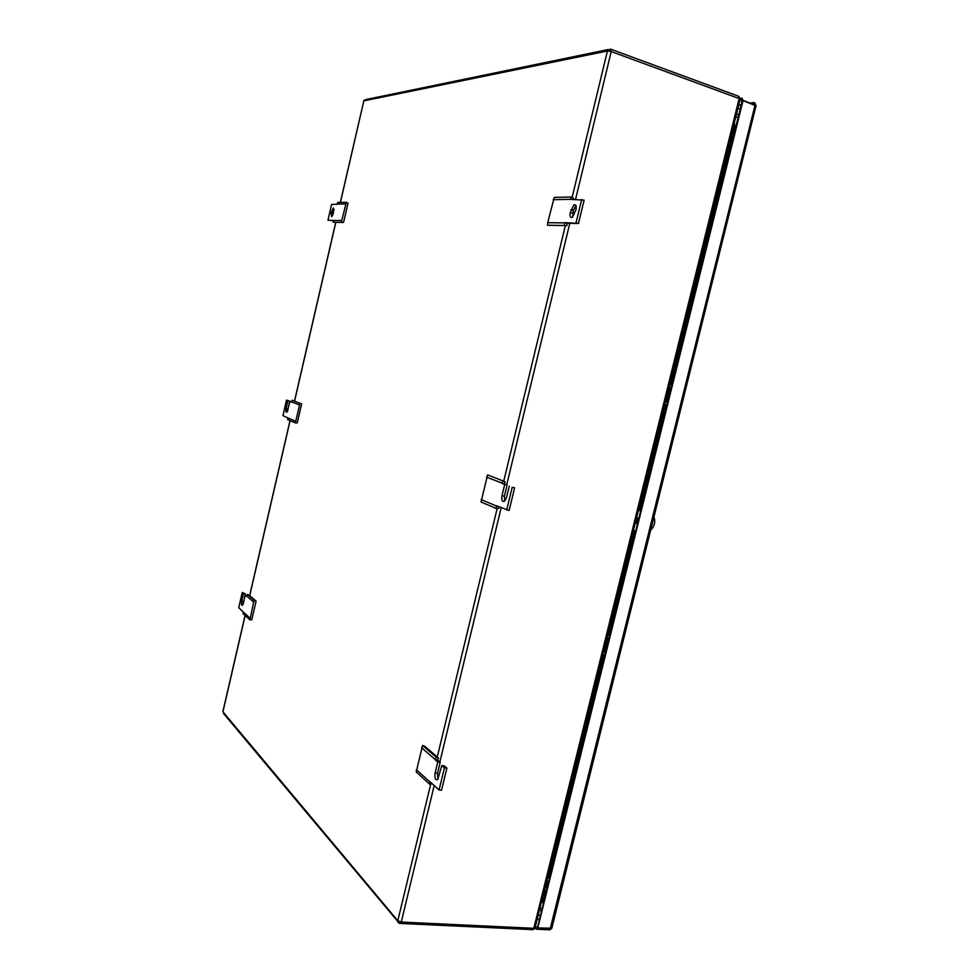 <?xml version="1.0" encoding="UTF-8"?>
<svg xmlns="http://www.w3.org/2000/svg" width="979" height="979" viewBox="0 0 979 979"><rect width="100%" height="100%" fill="white"/><g stroke="black" fill="none" stroke-linecap="round" stroke-linejoin="round"><path stroke-width="1.47" d="M734.238 133.046L732.573 133.193L731.717 136.656M729.147 147.034L730.273 142.457M731.827 132.924L732.573 133.193M729.906 140.67L731.79 142.91M733.528 135.934L730.42 138.577M732.745 129.191L734.311 129.044M734.825 130.66L733.883 130.745L733.736 131.994L732.023 132.153M730.371 148.686L729.428 148.747L729.294 149.922L727.593 150.044M727.275 151.317L729.661 151.512M731.203 138.675L730.775 140.584L732.17 141.38M729.428 148.747L730.163 145.785L731.105 145.712M733.883 130.745L734.617 127.772L735.572 127.686M729.869 146.985L728.315 147.095M546.857 883.376L545.792 887.659M545.132 896.727L543.847 895.54L544.459 893.068M543.076 895.491L543.847 895.54M544.251 890.743L545.609 894.782M547.298 887.953L545.389 887.892L544.728 888.797M546.906 880.035L548.228 881.235L546.931 885.873L547.653 886.521M547.42 883.878L546.221 882.801M543.492 903.348L542.77 902.675L544.079 897.976L542.77 896.752M542.085 899.505L543.272 900.619M545.009 890.376L545.964 893.362M544.177 900.57L543.455 899.897M547.42 877.93L549.5 879.044M548.338 883.743L547.616 883.095M346.333 202.274L341.757 220.532L341.695 222.368L343.556 222.453L348.01 203.179L346.333 202.274L337.767 202.469L336.996 204.293L331.587 204.403L327.953 220.189L333.264 220.716M341.757 220.532L333.276 220.434L333.215 222.245L343.556 222.453M341.695 222.368L333.215 222.245M327.953 220.189L333.276 220.434M345.587 203.913L337.045 204.085M331.049 213.238L333.264 207.891L333.423 213.226L331.648 216.665L331.049 213.238L332.823 213.74L333.264 211.831L331.489 211.342M334.108 209.506L333.264 211.831M332.823 213.74L332.579 215.551M566.914 225.623L567.049 223.322L564.675 222.6L564.455 225.488L566.914 225.623L547.542 225.256L547.689 222.71L554.236 197.415L571.32 197.012L573.498 198.296L572.935 199.581M553.208 199.692L570.267 199.349L571.32 197.012M567.049 223.322L578.479 223.445L584.108 200.157L570.267 199.349M547.689 222.71L564.602 222.894M547.542 225.256L564.455 225.488M578.479 223.445L564.675 222.6M581.71 199.41L576.08 222.722M575.982 209.69L572.385 217.326C570.353 217.925 569.643 216.322 570.28 212.492L573.89 204.856C575.909 204.268 576.607 205.884 575.982 209.69M576.007 205.749L573.327 210.448L572.642 217.167M439.081 789.992L444.429 767.866L446.889 768.111L441.541 790.224L439.081 789.992L429.952 781.683L429.781 784.338L416.222 771.941L422.573 745.46L424.788 746.243L438.543 758.076L437.637 760.108L435.202 759.863L436.291 757.293L438.543 758.076M422.573 745.46L436.291 757.293M421.582 747.711L435.276 759.594M429.781 784.338L432.29 783.812M416.32 769.604L429.879 781.952M446.889 768.111L444.27 765.847L441.823 765.602L444.429 767.866M437.637 760.108L440.195 762.323L437.76 762.078L435.117 773.043C434.505 778.207 435.361 780.373 437.723 779.541L441.823 765.602M440.195 762.323L437.552 773.275L437.943 779.296M435.202 759.863L437.76 762.078M256.094 601.13L254.393 600.482L253.659 602.109L249.914 619.866L251.799 619.731L256.094 601.13L249.094 595.11L247.418 594.473L246.647 596.26L245.411 595.183L246.989 595.428M249.963 618.128L243.061 611.851L243.025 613.552L249.914 619.866M243.245 604.141L245.264 593.776L242.241 592.442L238.741 607.678L243.061 611.851M253.659 602.109L246.696 596.076M254.393 600.482L247.418 594.473M245.264 593.776L243.465 593.507L241.703 601.143C241.213 604.116 241.458 605.536 242.449 605.377L245.411 595.183M242.241 592.442L243.465 593.507M605.695 645.797L606.858 647.425M607.788 643.692L606.625 643.362L605.866 644.537M609.085 633.878L610.088 634.404M667.654 395.014L668.914 396.838M669.856 393.02L667.959 393.95M638.528 509.826L640.719 510.279L638.577 509.655M299.953 403.177L295.389 422.916L297.261 422.891L301.642 403.96L292.195 400.215L291.424 402.026L290.041 401.488L291.473 401.806M295.438 421.129L287.765 417.886L287.716 419.648L295.389 422.916M287.618 411.131L289.674 401.047L286.517 400.13L282.955 415.647L287.765 417.886M299.207 404.816L291.461 401.831M289.674 401.047L287.887 400.656L286.088 408.439C285.623 411.131 285.844 412.404 286.786 412.245L290.041 401.488M286.517 400.13L287.887 400.656M506.694 510.047L512.176 487.334L514.599 487.823L509.129 510.512L496.451 505.715L496.255 508.493L481.056 502.019L487.579 474.876L505.164 481.766L504.246 483.822L501.835 483.332L502.937 480.738M486.575 477.14L501.909 483.063M496.255 508.493L498.739 508.395L498.825 506.718M481.178 499.584L496.377 505.996M514.599 487.823L512.176 487.334M504.246 483.822L507.11 484.935L504.699 484.446L501.994 495.692C501.358 500.22 502.19 502.08 504.479 501.26L506.522 497.516L509.251 486.196M507.11 484.935L504.405 496.169L504.613 501.15M501.835 483.332L504.699 484.446M542.072 909.087L540.114 907.447M735.718 117.186L738.19 117.101M340.325 202.408L363.833 100.874L607.421 51.006L610.455 49.085L611.214 51.569L739.145 98.561L738.215 96.101L611.092 49.317M732.219 141.209L731.57 138.59M667.764 394.17L668.241 394.916L667.764 394.17M605.744 644.671L606.172 645.577L605.744 644.671M546.527 887.708L547.383 887.623M545.132 889.568L545.181 890.719L545.132 889.568M546.184 892.444L545.841 891.771M539.613 909.467L541.522 911.278M738.864 114.384L736.343 114.653M535.085 927.97L536.345 929.206L549.011 929.781M537.447 929.242L743.049 100.604L742.106 98.145L740.271 98.377M740.051 99.687L740.993 99.564L741.923 102.024L537.85 926.11L537.153 927.431L535.354 926.709M638.443 510.181L640.743 510.597M640.682 510.83L638.394 510.414M635.689 531.022L633.389 530.618M653.935 516.961C655.624 521.917 654.523 526.323 650.656 530.177M652.712 521.929L651.928 525.05M638.687 518.919L636.313 518.784M637.562 523.435L636.888 522.713L637.733 519.311M637.366 524.242L635.457 522.248M639.006 517.61L636.338 518.699M636.888 522.713L635.469 522.186M572.654 213.214L570.28 212.492M573.327 210.448L570.941 209.726M437.552 773.275L435.117 773.043M243.502 601.412L241.703 601.143M605.463 647.645L604.912 650.888L603.566 651.108M605.879 651.414L604.912 650.888M607.947 637.647L606.258 642.738M607.91 637.77L606.013 642.897M605.744 651.953L604.447 651.243L604.789 650.35M605.144 646.397L603.81 650.117M603.48 651.439L605.585 652.589M608.118 642.334L606.821 642.175C604.679 645.247 604.471 647.388 606.234 648.587L606.539 648.722M605.597 647.621L606.209 648.551M609.195 638.002L607.017 637.158L609.122 638.284M603.345 651.977L605.524 652.822M607.604 642.42L605.352 644.5L606.172 648.233M607.09 636.876L609.109 637.941M607.58 634.881L609.697 635.983M607.714 634.343L609.831 635.457M602.856 653.972L604.961 655.122M602.783 654.253L604.887 655.416M608.914 633.78L607.91 633.535M667.384 397.498L666.332 401.99M667.666 401.892L666.613 401.659M671.068 388.149L669.66 388.308L668.767 391.918M669.66 388.308L667.935 392.787M670.003 387.941L668.669 388.076M671.178 387.708L668.89 387.207M666.479 401.182L666.001 401.916M667.042 396.373L665.487 400.949M665.279 401.757L667.568 402.259M667.299 396.96L668.29 398.245C666.209 396.984 666.528 394.794 669.22 391.673L668.535 392.212M670.077 391.502L669.22 391.673M670.223 391.539L667.237 394.476L668.18 397.804M671.215 387.574L668.902 387.121L671.202 387.623M665.182 402.173L667.543 402.393M669.012 386.717L671.215 387.158M669.514 384.686L671.814 385.139M669.612 384.27L671.912 384.723M664.68 404.205L666.968 404.719M664.57 404.645L666.858 405.147L664.582 404.596M664.557 404.694L666.846 405.22M287.875 408.818L286.088 408.439M504.405 496.169L501.994 495.692M340.423 202.408L363.833 100.874L366.06 99.515L608.265 49.525M734.36 122.669L734.776 126.989L733.32 126.915M548.742 878.359L604.055 654.951M609.256 633.964L634.784 530.863M639.948 509.998L665.94 405.012M671.007 384.551L728.682 151.574M734.262 129.057L734.776 126.989M543.149 900.496L541.375 902.332M535.109 927.651L532.197 929.597M434.186 785.537L401.255 922.059L397.792 920.725L397.915 922.304L400.582 923.454L533.114 929.646L535.011 928.055L740.185 99.148L739.145 98.561L533.812 928.312L401.255 922.059L400.582 923.454L399.64 923.454M223.542 713.532L399.395 923.393M572.115 197.489L607.421 51.006L611.214 51.569L575.53 199.532M738.937 96.383L740.124 99.417M430.699 784.228L397.792 920.725L222.943 711.794L245.154 615.497M249.731 595.648L290.09 420.652M294.581 401.133L335.821 222.343M437.27 756.975L497.161 508.456M503.757 481.117L565.348 225.598M245.068 615.424L222.869 711.672M439.852 762.029L501.187 507.722M506.718 484.776L569.778 223.347M750.367 103.015L754.124 102.562L755.078 105.01L549.941 929.83L551.813 928.263L538.144 927.921M755.115 103.333L754.124 102.562M756.021 105.854L743.049 100.604M551.911 927.872L756.082 105.597L754.368 102.673L750.648 103.113M536.051 927.394L537.141 927.443M537.422 918.302L539.331 920.138M740.993 99.564L741.703 99.834M743.098 100.347L752.875 104.202M741.225 104.851L738.704 105.145M540.322 916.136L538.413 914.313M753.402 104.398L752.778 104.178M737.799 108.767L740.32 108.485M575.885 205.468L573.89 204.856M602.783 654.241L604.887 655.404M668.865 387.292L671.166 387.745M364.2 100.091L363.735 100.91M249.645 595.587L290.004 420.615M294.495 401.096L335.724 222.343M667.641 394.978L668.143 396.532M605.72 645.663L606.552 647.437M545.181 890.719L546.209 892.358M738.668 105.291L741.189 104.998"/></g></svg>
